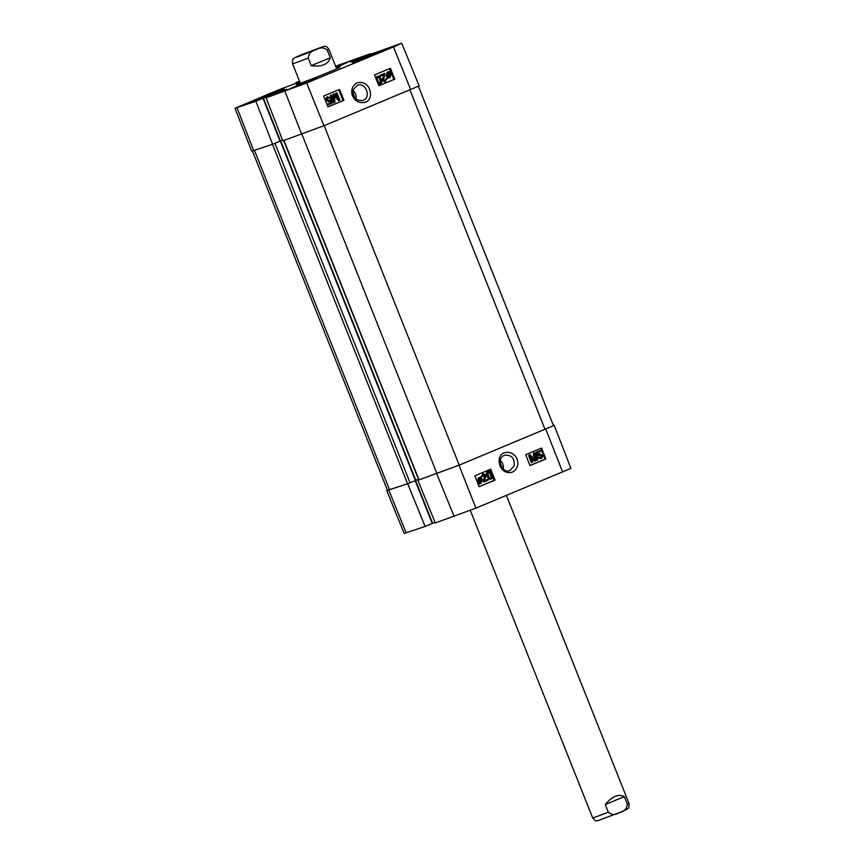<?xml version="1.0" encoding="UTF-8"?>
<svg xmlns="http://www.w3.org/2000/svg" width="864" height="864" viewBox="0 0 864 864"><rect width="100%" height="100%" fill="white"/><g stroke="black" fill="none" stroke-linecap="round" stroke-linejoin="round"><path stroke-width="1.3" d="M500.18 462.769L502.308 468.126M500.332 460.501A8.078 7.106 -108.8 0 1 503.215 469.022M504.403 455.328L504.792 455.188C511.736 454.788 514.847 458.417 514.123 466.052L509.9 470.502C501.638 473.85 496.001 458.298 504.403 455.328M537.786 454.82L539.33 453.697L542.236 455.231L542.408 457.153L541.091 458.719L537.71 457.715L539.039 457.121L540.799 457.996L541.447 455.652L539.438 454.561L537.786 455.954L536.933 451.958L540.086 450.652L540.421 451.505L537.894 452.552L538.315 454.648L539.147 453.751M540.259 458.158L540.907 455.825L538.909 454.734M537.786 455.954L538.553 455.76M537.246 456.116L536.393 452.131L536.933 451.958M536.393 452.131L540.086 450.652M541.091 458.719L538.25 457.542L539.039 457.121M537.71 457.715L538.25 457.542M529.027 455.134L530.291 454.604L534.546 460.08L533.974 453.082L535.097 452.606L537.959 459.886L537.149 460.22L534.751 454.129L535.291 460.987L534.535 461.3L530.258 455.879L532.699 462.067L531.889 462.402L529.027 455.134L528.498 455.296L530.291 454.604M534.017 460.242L533.434 453.244L533.974 453.082M533.434 453.244L535.097 452.606M534.902 456.03L536.62 460.382L537.149 460.22M530.928 457.564L534.535 461.3M528.498 455.296L531.36 462.575L531.889 462.402M480.319 482.792L481.097 479.941L480.287 478.688M480.816 478.516L481.626 479.768L480.2 482.749L479.617 482.62L480.816 478.516M478.829 481.972L480.395 478.246L479.185 482.36L478.354 481.097L479.282 478.159M479.866 478.418L478.602 478.386M479.131 478.224L480.395 478.246M480.146 477.468L481.302 476.842L481.021 477.814L482.274 479.477L481.108 483.235L479.423 483.278L479.153 484.207L477.716 481.388L478.796 477.63M481.108 483.235L478.894 483.44M480.578 483.408L479.714 483.602L480.578 483.408M478.17 484.196L478.991 483.052M478.462 483.224L477.176 481.55L478.58 477.684M478.354 477.77L480.589 477.587L480.859 476.658M482.857 476.388L481.475 476.798L482.728 473.796L486.076 474.844L484.682 480.632L487.847 479.326L488.192 480.19L483.926 481.961L485.244 475.157L483.538 474.379L482.857 476.388L482.004 476.626L483.192 473.645M483.775 481.291L483.246 481.464L483.926 481.961M483.246 481.464L484.715 475.33L482.998 474.552M484.693 480.578L487.847 479.326M488.516 472.316C489.229 471.776 490.061 472.597 491 474.8C491.8 477.047 491.767 478.224 490.903 478.354C490.19 478.883 489.37 478.062 488.43 475.859L487.858 473.202L488.603 472.284M490.374 478.516C491.238 478.397 491.27 477.209 490.471 474.962C489.532 472.77 488.7 471.949 487.987 472.478M491.195 479.088L488.894 479.11L487.08 476.377C486.086 473.861 486.302 472.306 487.706 471.733L488.236 471.56C489.586 470.934 490.784 471.906 491.81 474.455C492.793 476.96 492.588 478.505 491.195 479.088L489.434 478.937L487.609 476.204C486.626 473.688 486.832 472.144 488.236 471.56L488.063 471.614M479.088 486.637L494.122 480.395L492.091 475.232M491.476 473.666L489.866 469.562M529.978 465.588L525.679 454.68L541.577 448.081L545.864 458.989L529.978 465.588M529.945 465.512L544.979 459.27L540.724 448.438M545.864 458.989L544.979 459.27M479.11 486.713L474.822 475.805L490.72 469.206L495.007 480.114L479.11 486.713M495.007 480.114L494.122 480.395M512.244 472.208C522.85 466.895 517.201 450.058 504.965 452.639C494.964 454.313 498.193 475.632 512.244 472.208M475.891 508.14L570.91 468.374L554.234 425.38L459.022 465.232L417.906 480.287L435.283 522.99L475.891 508.14L459.022 465.232M415.487 480.535L432.605 523.314L425.088 526.457L407.711 483.743L387.461 490.298M407.711 483.743L408.64 483.365M283.694 140.497L418.77 479.941L417.906 480.287M553.446 425.542L554.234 425.38M434.992 522.256L432.583 523.26M386.78 490.73L404.201 533.423L425.088 526.457M352.901 92.686L355.028 98.042M363.139 100.354L362.761 100.505C355.795 100.904 352.631 97.297 353.29 89.683L357.48 85.244C365.742 81.896 371.552 97.394 363.139 100.354M353.074 90.493A8.078 7.106 -108.8 0 1 355.979 99.004M362.2 59.346L364.91 58.32M376.574 53.719L384.091 50.63M364.835 58.126L370.04 56.322M358.517 60.718A20.131 0.562 158.3 0 1 387.126 49.334M361.476 59.627L362.189 59.314M369.954 56.084L376.488 53.492M253.595 101.531L256.306 100.494M267.97 95.893L275.486 92.804M256.23 100.3L261.436 98.496M249.912 102.902A20.131 0.562 158.3 0 1 278.521 91.519M252.86 101.801L253.584 101.488M261.349 98.269L267.883 95.677M327.51 97.448L329.81 98.129L328.028 97.265L327.402 99.598L329.422 100.678L331.074 99.295L331.949 103.28L328.795 104.587L328.45 103.734L330.988 102.686L330.545 100.602L328.903 101.779L326.084 100.213L325.901 98.291L327.467 96.628M328.892 100.872L330.296 99.49M328.45 103.734L328.266 104.782L328.795 104.587M327.931 103.928L330.988 102.686M330.458 102.87L330.102 101.174M329.53 101.552L326.603 100.019L326.419 98.107L327.337 96.671M327.208 96.725L330.588 97.708L329.81 98.129M339.854 100.105L338.591 100.634L334.282 95.18L334.919 102.157L333.785 102.622L330.869 95.375L331.679 95.04L334.12 101.11L333.526 94.273L334.282 93.96L338.612 99.36L336.128 93.193L336.938 92.858L339.854 100.105M333.752 95.364L338.591 100.634M330.869 95.375L330.34 95.569L333.266 102.816L333.785 102.622M330.34 95.569L331.679 95.04M333.428 99.403L333.526 94.273M333.007 94.457L334.282 93.96M337.403 97.859L335.599 93.377L336.128 93.193M335.599 93.377L336.938 92.858M388.044 76.723L387.223 75.47L388.627 72.5L389.221 72.63L388.044 76.723M387.688 76.324L388.692 72.824L387.979 72.63M388.109 72.695L387.45 72.814M389.556 77.08L388.465 76.993L389.642 72.889L390.496 74.142L389.642 77.058M389.21 77.209L390.107 73.408M387.569 78.397L387.839 77.436L386.575 75.762L387.709 72.014L389.405 71.982L389.675 71.053L391.133 73.861L389.988 77.641L387.752 77.846M387.04 78.592L387.839 77.436M387.32 77.62L386.057 75.956L387.191 72.209L388.584 71.82M388.973 71.863L389.675 71.053M389.988 77.641L388.282 77.663L388.012 78.581M385.625 81.605L382.795 80.395L384.145 74.617L380.462 76.118L380.117 75.254L384.901 73.289L383.627 80.082L385.344 80.849L386.014 78.851L386.867 78.613L384.966 81.842L382.277 80.59L383.627 74.801M380.117 75.254L384.901 73.289M384.826 81.043L386.014 78.851M380.981 75.935L380.635 75.06M379.836 83.106L380.495 82.22L379.901 79.574C378.95 77.382 378.119 76.561 377.406 77.09M380.268 82.955L380.365 82.922C379.652 83.462 378.81 82.642 377.86 80.449C377.039 78.214 377.06 77.026 377.924 76.907C378.637 76.367 379.469 77.198 380.43 79.38L381.024 82.037L380.311 82.944M380.657 83.668C379.296 84.294 378.097 83.333 377.039 80.784C376.034 78.289 376.229 76.756 377.633 76.162L379.404 76.313L381.251 79.045C382.255 81.551 382.061 83.095 380.657 83.668L377.87 83.279M375.894 78.354L377.32 76.28M378.864 85.741L393.908 79.499L389.545 68.666M343.915 100.31L328.018 106.909L323.644 96.034L339.53 89.435L343.915 100.31L343.04 100.624L338.677 89.791M328.007 106.866L343.04 100.624M394.772 79.186L378.886 85.784L374.501 74.909L390.398 68.31L394.772 79.186L393.908 79.499M357.264 82.814C346.669 88.128 352.458 104.911 364.716 102.319C374.728 100.645 371.336 79.38 357.264 82.814M393.476 46.926L306.688 82.976L266.09 97.816L282.809 140.8L323.924 125.755L419.137 85.892L401.717 43.2L393.476 46.926L410.702 89.716M282.528 140.065L280.433 140.929L282.528 140.076M255.895 101.282L263.412 98.15L280.465 140.994L272.614 144.266L255.895 101.282L235.008 108.248L277.42 90.331L299.765 81.875M235.008 108.248L251.683 151.243L272.614 144.266M362.902 57.953A21.697 0.605 158.3 0 1 392.818 46.613A21.697 0.605 158.3 0 1 372.881 55.199A21.697 0.605 158.3 0 1 352.501 62.662A21.697 0.605 158.3 0 1 362.902 57.953M254.297 100.127A21.697 0.605 158.3 0 1 284.213 88.798A21.697 0.605 158.3 0 1 264.276 97.373A21.697 0.605 158.3 0 1 243.896 104.836A21.697 0.605 158.3 0 1 254.297 100.127M335.772 66.625L347.609 62.348L336.074 67.37M296.136 85.925L316.354 78.257L293.198 87.782L289.105 89.1L296.136 85.925M300.067 82.62A23.458 0.648 -21.7 0 0 296.579 84.413A23.458 0.648 -21.7 0 0 328.903 72.144A23.458 0.648 -21.7 0 0 340.146 67.079A23.458 0.648 -21.7 0 0 336.388 68.17M296.136 83.387L295.855 82.674L299.581 81.41M263.326 98.172L286.826 89.284L266.09 97.816M373.334 53.363L401.717 43.2M373.302 53.309L350.266 62.003L370.634 53.633L370.926 54.367M335.61 66.204L370.634 53.633M295.855 82.674L299.484 81.162M280.476 140.929L273.542 143.878M418.77 479.941L459.238 465.124L553.5 425.671L418.457 86.324M252.472 151.081L387.515 490.439L407.57 483.754L415.822 480.384L280.638 140.951M415.8 480.319L418.478 479.207M303.415 54.011L297.508 56.7L309.096 52.445L320.436 47.574L303.415 54.011M330.307 57.758C328.18 64.411 321.818 67.046 311.234 65.675L308.2 58.05C308.707 53.536 311.31 50.782 316.019 49.799C320.069 47.142 323.816 47.261 327.272 50.134L330.307 57.758L311.234 65.675M605.264 804.557C612.036 796.327 618.397 793.692 624.337 796.63L627.372 804.254C626.864 808.78 624.251 811.534 619.542 812.516C615.503 815.173 611.744 815.054 608.299 812.182L605.264 804.557L624.337 796.63M540.907 455.825L541.447 455.652M533.898 458.946L534.438 458.773M477.176 481.55L477.716 481.388M488.894 479.11L489.434 478.937M545.8 429.192L562.669 472.1M415.195 480.665L432.238 523.487M388.822 490.169L406.188 532.872M436.806 473.861L454.183 516.575M323.924 125.755L306.688 82.976M275.27 94.09L274.957 93.301M274.277 94.446L273.974 93.69M280.087 141.156L263.034 98.312M361.379 58.277L361.076 57.51M362.372 57.92L362.059 57.132M362.804 57.737L362.502 56.981M363.776 57.337L363.485 56.603M301.709 134.384L284.99 91.4M253.724 150.682L236.995 107.698M545.065 429.484L409.968 90.018M459.238 465.124L324.14 125.658M389.556 489.877L254.47 150.422M407.57 483.754L272.495 144.31M410.044 482.803L274.946 143.316M415.444 480.557L280.346 141.07M418.997 479.876L283.921 140.422M301.936 134.309L437.022 473.753M296.892 57.143L315.652 49.853L296.892 57.143M308.2 58.05A19.548 0.54 158.3 0 1 294.808 63.083A19.548 0.54 158.3 0 1 292.54 63.709C292.378 60.221 292.615 58.644 293.274 58.979C295.315 57.542 291.19 59.087 303.048 54.076L323.935 46.31C325.89 46.926 325.296 44.788 328.86 49.259A19.548 0.54 158.3 0 1 327.272 50.134M627.372 804.254A19.548 0.54 -21.7 0 0 628.97 803.38C629.143 806.825 628.906 808.402 628.236 808.099C627.026 809.222 627.955 809.05 619.283 812.668L597.564 820.778C596.322 820.098 596.646 822.668 592.639 817.83A19.548 0.54 -21.7 0 0 608.299 812.182M415.573 480.503L432.605 523.314M280.465 140.994L263.412 98.15M280.724 140.897L415.822 480.384M292.54 63.709L300.326 83.29M328.86 49.259L336.658 68.828M628.97 803.38L506.434 495.461M592.639 817.83L470.308 510.419"/></g></svg>
